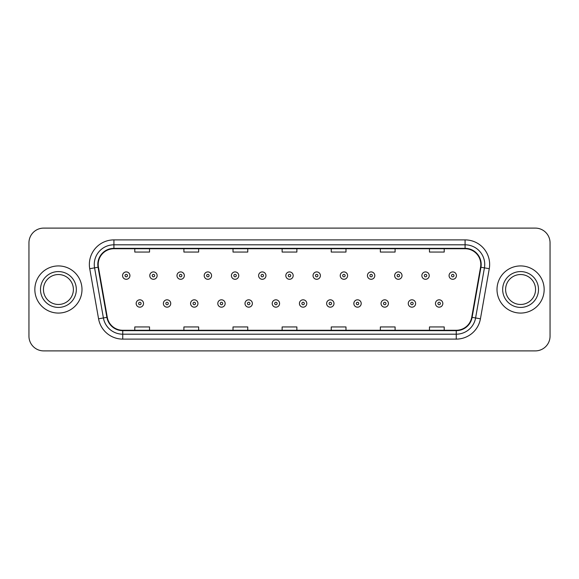 <?xml version="1.0" encoding="UTF-8"?>
<svg xmlns="http://www.w3.org/2000/svg" width="579" height="579" viewBox="0 0 579 579"><rect width="100%" height="100%" fill="white"/><g stroke="black" fill="none" stroke-linecap="round" stroke-linejoin="round"><path stroke-width="0.87" d="M34.841 289.5A23.573 23.573 0 0 0 58.421 313.073A23.573 23.573 0 0 0 81.994 289.5A23.573 23.573 0 0 0 58.421 265.927A23.573 23.573 0 0 0 34.841 289.5A23.573 23.573 0 0 0 58.421 313.073A23.573 23.573 0 0 0 81.994 289.5A23.573 23.573 0 0 0 58.421 265.927A23.573 23.573 0 0 0 34.841 289.5M497.006 289.5A23.573 23.573 0 0 0 520.579 313.073A23.573 23.573 0 0 0 544.159 289.5A23.573 23.573 0 0 0 520.579 265.927A23.573 23.573 0 0 0 497.006 289.5A23.573 23.573 0 0 0 520.579 313.073A23.573 23.573 0 0 0 544.159 289.5A23.573 23.573 0 0 0 520.579 265.927A23.573 23.573 0 0 0 497.006 289.5M98.198 264.451A15.72 15.72 0 0 1 113.918 248.738L465.082 248.738A15.72 15.72 0 0 1 480.563 267.18L471.726 317.278A15.72 15.72 0 0 1 456.252 330.262L122.748 330.262A15.72 15.72 0 0 1 107.274 317.278L98.437 267.18A15.72 15.72 0 0 1 98.198 264.451M97.808 264.451A16.111 16.111 0 0 0 98.054 267.252L106.883 317.343A16.111 16.111 0 0 0 122.748 330.66L456.252 330.66A16.111 16.111 0 0 0 472.117 317.343L480.946 267.252A16.111 16.111 0 0 0 465.082 248.34L113.918 248.34A16.111 16.111 0 0 0 97.808 264.451M89.731 268.714A24.557 24.557 0 0 1 113.918 239.894L465.082 239.894A24.557 24.557 0 0 1 489.269 268.714L480.432 318.812A24.557 24.557 0 0 1 456.252 339.106L122.748 339.106A24.557 24.557 0 0 1 98.568 318.812L89.731 268.714L94.572 267.86A19.643 19.643 0 0 1 113.918 244.808L465.082 244.808A19.643 19.643 0 0 1 484.428 267.86L475.598 317.958A19.643 19.643 0 0 1 456.252 334.192L122.748 334.192A19.643 19.643 0 0 1 103.402 317.958L94.572 267.86A19.643 19.643 0 0 1 94.268 264.451M550.05 242.84A14.736 14.736 0 0 0 535.314 228.104L43.686 228.104A14.736 14.736 0 0 0 28.95 242.84L28.95 336.16A14.736 14.736 0 0 0 43.686 350.896L535.314 350.896A14.736 14.736 0 0 0 550.05 336.16L550.05 242.84L550.05 336.16M472.117 317.343L475.598 317.958L484.428 267.86L489.269 268.714M282.132 248.738L282.132 252.06L296.868 252.06L296.868 248.738M233.019 248.738L233.019 252.06L247.754 252.06L247.754 248.738M183.905 248.738L183.905 252.06L198.64 252.06L198.64 248.738M134.791 248.738L134.791 252.06L149.527 252.06L149.527 248.738M331.246 248.738L331.246 252.06L345.981 252.06L345.981 248.738M380.36 248.738L380.36 252.06L395.095 252.06L395.095 248.738M429.473 248.738L429.473 252.06L444.209 252.06L444.209 248.738M296.868 330.262L296.868 326.94L282.132 326.94L282.132 330.262M247.754 330.262L247.754 326.94L233.019 326.94L233.019 330.262M198.64 330.262L198.64 326.94L183.905 326.94L183.905 330.262M149.527 330.262L149.527 326.94L134.791 326.94L134.791 330.262M345.981 330.262L345.981 326.94L331.246 326.94L331.246 330.262M395.095 330.262L395.095 326.94L380.36 326.94L380.36 330.262M444.209 330.262L444.209 326.94L429.473 326.94L429.473 330.262M28.95 242.84L28.95 336.16M535.314 228.104L43.686 228.104M43.686 350.896L535.314 350.896M129.928 275.604A3.684 3.684 0 0 1 126.244 279.288A3.684 3.684 0 0 1 122.56 275.604A3.684 3.684 0 0 1 126.244 271.92A3.684 3.684 0 0 1 129.928 275.604A3.684 3.684 0 0 0 126.244 271.92A3.684 3.684 0 0 0 122.56 275.604M136.166 303.497A3.684 3.684 0 0 1 139.85 299.813A3.684 3.684 0 0 1 143.534 303.497A3.684 3.684 0 0 1 139.85 307.181A3.684 3.684 0 0 1 136.166 303.497A3.684 3.684 0 0 0 139.85 307.181A3.684 3.684 0 0 0 143.534 303.497M73.388 289.5A14.967 14.967 0 0 0 58.421 274.533A14.967 14.967 0 0 0 43.447 289.5A14.967 14.967 0 0 0 58.421 304.467A14.967 14.967 0 0 0 73.388 289.5A14.967 14.967 0 0 1 58.421 304.467A14.967 14.967 0 0 1 43.447 289.5M157.141 275.604A3.684 3.684 0 0 1 153.457 279.288A3.684 3.684 0 0 1 149.773 275.604A3.684 3.684 0 0 1 153.457 271.92A3.684 3.684 0 0 1 157.141 275.604A3.684 3.684 0 0 0 153.457 271.92A3.684 3.684 0 0 0 149.773 275.604M184.346 275.604A3.684 3.684 0 0 1 180.662 279.288A3.684 3.684 0 0 1 176.979 275.604A3.684 3.684 0 0 1 180.662 271.92A3.684 3.684 0 0 1 184.346 275.604A3.684 3.684 0 0 0 180.662 271.92A3.684 3.684 0 0 0 176.979 275.604M211.559 275.604A3.684 3.684 0 0 1 207.875 279.288A3.684 3.684 0 0 1 204.192 275.604A3.684 3.684 0 0 1 207.875 271.92A3.684 3.684 0 0 1 211.559 275.604A3.684 3.684 0 0 0 207.875 271.92A3.684 3.684 0 0 0 204.192 275.604M238.765 275.604A3.684 3.684 0 0 1 235.081 279.288A3.684 3.684 0 0 1 231.397 275.604A3.684 3.684 0 0 1 235.081 271.92A3.684 3.684 0 0 1 238.765 275.604A3.684 3.684 0 0 0 235.081 271.92A3.684 3.684 0 0 0 231.397 275.604M163.372 303.497A3.684 3.684 0 0 1 167.056 299.813A3.684 3.684 0 0 1 170.74 303.497A3.684 3.684 0 0 1 167.056 307.181A3.684 3.684 0 0 1 163.372 303.497A3.684 3.684 0 0 0 167.056 307.181A3.684 3.684 0 0 0 170.74 303.497M190.585 303.497A3.684 3.684 0 0 1 194.269 299.813A3.684 3.684 0 0 1 197.953 303.497A3.684 3.684 0 0 1 194.269 307.181A3.684 3.684 0 0 1 190.585 303.497A3.684 3.684 0 0 0 194.269 307.181A3.684 3.684 0 0 0 197.953 303.497M217.791 303.497A3.684 3.684 0 0 1 221.475 299.813A3.684 3.684 0 0 1 225.159 303.497A3.684 3.684 0 0 1 221.475 307.181A3.684 3.684 0 0 1 217.791 303.497A3.684 3.684 0 0 0 221.475 307.181A3.684 3.684 0 0 0 225.159 303.497M535.553 289.5A14.967 14.967 0 0 0 520.579 274.533A14.967 14.967 0 0 0 505.612 289.5A14.967 14.967 0 0 0 520.579 304.467A14.967 14.967 0 0 0 535.553 289.5A14.967 14.967 0 0 1 520.579 304.467A14.967 14.967 0 0 1 505.612 289.5M265.971 275.604A3.684 3.684 0 0 1 262.294 279.288A3.684 3.684 0 0 1 258.61 275.604A3.684 3.684 0 0 1 262.294 271.92A3.684 3.684 0 0 1 265.971 275.604A3.684 3.684 0 0 0 262.294 271.92A3.684 3.684 0 0 0 258.61 275.604M293.184 275.604A3.684 3.684 0 0 1 289.5 279.288A3.684 3.684 0 0 1 285.816 275.604A3.684 3.684 0 0 1 289.5 271.92A3.684 3.684 0 0 1 293.184 275.604A3.684 3.684 0 0 0 289.5 271.92A3.684 3.684 0 0 0 285.816 275.604M320.39 275.604A3.684 3.684 0 0 1 316.706 279.288A3.684 3.684 0 0 1 313.029 275.604A3.684 3.684 0 0 1 316.706 271.92A3.684 3.684 0 0 1 320.39 275.604A3.684 3.684 0 0 0 316.706 271.92A3.684 3.684 0 0 0 313.029 275.604M245.004 303.497A3.684 3.684 0 0 1 248.688 299.813A3.684 3.684 0 0 1 252.372 303.497A3.684 3.684 0 0 1 248.688 307.181A3.684 3.684 0 0 1 245.004 303.497A3.684 3.684 0 0 0 248.688 307.181A3.684 3.684 0 0 0 252.372 303.497M272.21 303.497A3.684 3.684 0 0 1 275.894 299.813A3.684 3.684 0 0 1 279.577 303.497A3.684 3.684 0 0 1 275.894 307.181A3.684 3.684 0 0 1 272.21 303.497A3.684 3.684 0 0 0 275.894 307.181A3.684 3.684 0 0 0 279.577 303.497M299.423 303.497A3.684 3.684 0 0 1 303.106 299.813A3.684 3.684 0 0 1 306.79 303.497A3.684 3.684 0 0 1 303.106 307.181A3.684 3.684 0 0 1 299.423 303.497A3.684 3.684 0 0 0 303.106 307.181A3.684 3.684 0 0 0 306.79 303.497M347.603 275.604A3.684 3.684 0 0 1 343.919 279.288A3.684 3.684 0 0 1 340.235 275.604A3.684 3.684 0 0 1 343.919 271.92A3.684 3.684 0 0 1 347.603 275.604A3.684 3.684 0 0 0 343.919 271.92A3.684 3.684 0 0 0 340.235 275.604M374.808 275.604A3.684 3.684 0 0 1 371.125 279.288A3.684 3.684 0 0 1 367.441 275.604A3.684 3.684 0 0 1 371.125 271.92A3.684 3.684 0 0 1 374.808 275.604A3.684 3.684 0 0 0 371.125 271.92A3.684 3.684 0 0 0 367.441 275.604M402.021 275.604A3.684 3.684 0 0 1 398.338 279.288A3.684 3.684 0 0 1 394.654 275.604A3.684 3.684 0 0 1 398.338 271.92A3.684 3.684 0 0 1 402.021 275.604A3.684 3.684 0 0 0 398.338 271.92A3.684 3.684 0 0 0 394.654 275.604M429.227 275.604A3.684 3.684 0 0 1 425.543 279.288A3.684 3.684 0 0 1 421.859 275.604A3.684 3.684 0 0 1 425.543 271.92A3.684 3.684 0 0 1 429.227 275.604A3.684 3.684 0 0 0 425.543 271.92A3.684 3.684 0 0 0 421.859 275.604M456.44 275.604A3.684 3.684 0 0 1 452.756 279.288A3.684 3.684 0 0 1 449.072 275.604A3.684 3.684 0 0 1 452.756 271.92A3.684 3.684 0 0 1 456.44 275.604A3.684 3.684 0 0 0 452.756 271.92A3.684 3.684 0 0 0 449.072 275.604M326.628 303.497A3.684 3.684 0 0 1 330.312 299.813A3.684 3.684 0 0 1 333.996 303.497A3.684 3.684 0 0 1 330.312 307.181A3.684 3.684 0 0 1 326.628 303.497A3.684 3.684 0 0 0 330.312 307.181A3.684 3.684 0 0 0 333.996 303.497M353.841 303.497A3.684 3.684 0 0 1 357.525 299.813A3.684 3.684 0 0 1 361.209 303.497A3.684 3.684 0 0 1 357.525 307.181A3.684 3.684 0 0 1 353.841 303.497A3.684 3.684 0 0 0 357.525 307.181A3.684 3.684 0 0 0 361.209 303.497M381.047 303.497A3.684 3.684 0 0 1 384.731 299.813A3.684 3.684 0 0 1 388.415 303.497A3.684 3.684 0 0 1 384.731 307.181A3.684 3.684 0 0 1 381.047 303.497A3.684 3.684 0 0 0 384.731 307.181A3.684 3.684 0 0 0 388.415 303.497M408.26 303.497A3.684 3.684 0 0 1 411.944 299.813A3.684 3.684 0 0 1 415.628 303.497A3.684 3.684 0 0 1 411.944 307.181A3.684 3.684 0 0 1 408.26 303.497A3.684 3.684 0 0 0 411.944 307.181A3.684 3.684 0 0 0 415.628 303.497M435.466 303.497A3.684 3.684 0 0 1 439.15 299.813A3.684 3.684 0 0 1 442.834 303.497A3.684 3.684 0 0 1 439.15 307.181A3.684 3.684 0 0 1 435.466 303.497A3.684 3.684 0 0 0 439.15 307.181A3.684 3.684 0 0 0 442.834 303.497M465.082 239.894L465.082 248.34M94.572 267.86L98.054 267.252M122.748 339.106L122.748 330.66M456.252 330.66L456.252 339.106M98.568 318.812L106.883 317.343M480.946 267.252L484.428 267.86M113.918 239.894L113.918 248.34M475.598 317.958L480.432 318.812M125.021 275.604A1.23 1.23 0 0 0 126.244 276.827A1.23 1.23 0 0 0 127.474 275.604A1.23 1.23 0 0 0 126.244 274.374A1.23 1.23 0 0 0 125.021 275.604M141.081 303.497A1.23 1.23 0 0 0 139.85 302.267A1.23 1.23 0 0 0 138.62 303.497A1.23 1.23 0 0 0 139.85 304.728A1.23 1.23 0 0 0 141.081 303.497M76.334 289.5A17.92 17.92 0 0 0 58.421 271.58A17.92 17.92 0 0 0 40.501 289.5A17.92 17.92 0 0 0 58.421 307.42A17.92 17.92 0 0 0 76.334 289.5M152.226 275.604A1.23 1.23 0 0 0 153.457 276.827A1.23 1.23 0 0 0 154.68 275.604A1.23 1.23 0 0 0 153.457 274.374A1.23 1.23 0 0 0 152.226 275.604M179.432 275.604A1.23 1.23 0 0 0 180.662 276.827A1.23 1.23 0 0 0 181.893 275.604A1.23 1.23 0 0 0 180.662 274.374A1.23 1.23 0 0 0 179.432 275.604M206.645 275.604A1.23 1.23 0 0 0 207.875 276.827A1.23 1.23 0 0 0 209.099 275.604A1.23 1.23 0 0 0 207.875 274.374A1.23 1.23 0 0 0 206.645 275.604M233.851 275.604A1.23 1.23 0 0 0 235.081 276.827A1.23 1.23 0 0 0 236.312 275.604A1.23 1.23 0 0 0 235.081 274.374A1.23 1.23 0 0 0 233.851 275.604M168.286 303.497A1.23 1.23 0 0 0 167.056 302.267A1.23 1.23 0 0 0 165.833 303.497A1.23 1.23 0 0 0 167.056 304.728A1.23 1.23 0 0 0 168.286 303.497M195.492 303.497A1.23 1.23 0 0 0 194.269 302.267A1.23 1.23 0 0 0 193.039 303.497A1.23 1.23 0 0 0 194.269 304.728A1.23 1.23 0 0 0 195.492 303.497M222.705 303.497A1.23 1.23 0 0 0 221.475 302.267A1.23 1.23 0 0 0 220.252 303.497A1.23 1.23 0 0 0 221.475 304.728A1.23 1.23 0 0 0 222.705 303.497M538.499 289.5A17.92 17.92 0 0 0 520.579 271.58A17.92 17.92 0 0 0 502.666 289.5A17.92 17.92 0 0 0 520.579 307.42A17.92 17.92 0 0 0 538.499 289.5M261.064 275.604A1.23 1.23 0 0 0 262.294 276.827A1.23 1.23 0 0 0 263.517 275.604A1.23 1.23 0 0 0 262.294 274.374A1.23 1.23 0 0 0 261.064 275.604M288.27 275.604A1.23 1.23 0 0 0 289.5 276.827A1.23 1.23 0 0 0 290.73 275.604A1.23 1.23 0 0 0 289.5 274.374A1.23 1.23 0 0 0 288.27 275.604M315.483 275.604A1.23 1.23 0 0 0 316.706 276.827A1.23 1.23 0 0 0 317.936 275.604A1.23 1.23 0 0 0 316.706 274.374A1.23 1.23 0 0 0 315.483 275.604M249.911 303.497A1.23 1.23 0 0 0 248.688 302.267A1.23 1.23 0 0 0 247.457 303.497A1.23 1.23 0 0 0 248.688 304.728A1.23 1.23 0 0 0 249.911 303.497M277.124 303.497A1.23 1.23 0 0 0 275.894 302.267A1.23 1.23 0 0 0 274.67 303.497A1.23 1.23 0 0 0 275.894 304.728A1.23 1.23 0 0 0 277.124 303.497M304.33 303.497A1.23 1.23 0 0 0 303.106 302.267A1.23 1.23 0 0 0 301.876 303.497A1.23 1.23 0 0 0 303.106 304.728A1.23 1.23 0 0 0 304.33 303.497M342.688 275.604A1.23 1.23 0 0 0 343.919 276.827A1.23 1.23 0 0 0 345.149 275.604A1.23 1.23 0 0 0 343.919 274.374A1.23 1.23 0 0 0 342.688 275.604M369.901 275.604A1.23 1.23 0 0 0 371.125 276.827A1.23 1.23 0 0 0 372.355 275.604A1.23 1.23 0 0 0 371.125 274.374A1.23 1.23 0 0 0 369.901 275.604M397.107 275.604A1.23 1.23 0 0 0 398.338 276.827A1.23 1.23 0 0 0 399.568 275.604A1.23 1.23 0 0 0 398.338 274.374A1.23 1.23 0 0 0 397.107 275.604M424.32 275.604A1.23 1.23 0 0 0 425.543 276.827A1.23 1.23 0 0 0 426.774 275.604A1.23 1.23 0 0 0 425.543 274.374A1.23 1.23 0 0 0 424.32 275.604M451.526 275.604A1.23 1.23 0 0 0 452.756 276.827A1.23 1.23 0 0 0 453.979 275.604A1.23 1.23 0 0 0 452.756 274.374A1.23 1.23 0 0 0 451.526 275.604M331.543 303.497A1.23 1.23 0 0 0 330.312 302.267A1.23 1.23 0 0 0 329.089 303.497A1.23 1.23 0 0 0 330.312 304.728A1.23 1.23 0 0 0 331.543 303.497M358.748 303.497A1.23 1.23 0 0 0 357.525 302.267A1.23 1.23 0 0 0 356.295 303.497A1.23 1.23 0 0 0 357.525 304.728A1.23 1.23 0 0 0 358.748 303.497M385.961 303.497A1.23 1.23 0 0 0 384.731 302.267A1.23 1.23 0 0 0 383.508 303.497A1.23 1.23 0 0 0 384.731 304.728A1.23 1.23 0 0 0 385.961 303.497M413.167 303.497A1.23 1.23 0 0 0 411.944 302.267A1.23 1.23 0 0 0 410.714 303.497A1.23 1.23 0 0 0 411.944 304.728A1.23 1.23 0 0 0 413.167 303.497M440.38 303.497A1.23 1.23 0 0 0 439.15 302.267A1.23 1.23 0 0 0 437.919 303.497A1.23 1.23 0 0 0 439.15 304.728A1.23 1.23 0 0 0 440.38 303.497"/></g></svg>
